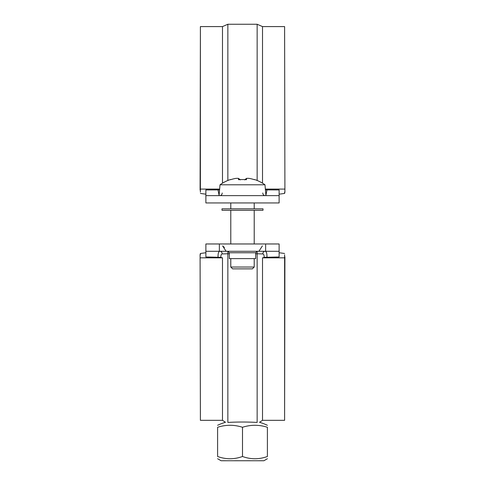 <?xml version="1.0" encoding="UTF-8"?>
<svg xmlns="http://www.w3.org/2000/svg" width="485" height="485" viewBox="0 0 485 485"><rect width="100%" height="100%" fill="white"/><g stroke="black" fill="none" stroke-linecap="round" stroke-linejoin="round"><path stroke-width="0.73" d="M200.39 192.151L200.39 26.596L222.482 26.596L222.482 183.172M200.39 189.083L219.638 189.083M205.882 194.17A9.082 1.588 0 0 1 205.052 194.067L200.39 193.43M200.39 32.453L200.093 190.108M262.518 183.172L262.518 26.596L284.61 26.596L284.907 192.151L284.61 193.43L279.948 194.067A9.082 1.588 0 0 1 279.117 194.17M265.362 189.083L284.61 189.083M284.61 32.453L284.907 190.108M284.61 192.151L284.61 193.43M219.566 189.877L205.882 189.95L205.882 195.625L279.117 195.625L279.117 202.954L205.882 202.954L205.882 195.625M279.117 195.625L279.117 189.95L265.434 189.877M265.907 195.285L266.974 189.95M262.755 192.988A2.928 2.255 -90 0 0 264.992 195.625M220.839 257.329C220.833 255.14 221.299 254.007 222.245 253.928A2.928 2.255 90 0 0 220.002 251.291L205.882 251.291L205.882 256.965L220.839 257.329A7.323 1.279 0 0 0 222.482 257.832L222.482 420.325L200.39 420.325L200.093 254.764L200.39 253.485L205.052 252.849A9.082 1.588 180 0 1 205.882 252.746M222.482 257.832L200.39 257.832M284.61 254.764L284.61 420.325L262.518 420.325L262.518 257.832A7.323 1.279 0 0 0 264.161 257.329L279.117 256.965L279.117 251.291L205.882 251.291L205.882 243.967L279.117 243.967L279.117 251.291L220.002 251.291C218.65 251.303 217.989 253.194 218.026 256.965M284.61 257.832L262.518 257.832M279.117 252.746A9.082 1.588 180 0 1 279.948 252.849L284.61 253.485M284.61 414.463L284.907 256.808M200.39 414.463L200.093 256.808M200.39 254.764L200.39 253.485M242.5 456.494C234.2 459.495 225.901 459.495 217.601 456.494C217.601 459.495 217.601 459.495 217.601 456.494C217.601 459.495 217.601 459.495 217.601 456.494L217.601 427.279A53.035 45.929 -90 0 1 242.5 427.279A53.035 45.929 90 0 1 267.399 427.279L267.399 456.494C267.399 459.495 267.399 459.495 267.399 456.494C267.399 459.495 267.399 459.495 267.399 456.494C259.099 459.495 250.8 459.495 242.5 456.494L242.5 427.279M255.68 253.77L257.147 253.77L257.147 422.429C260.451 422.265 260.451 422.265 257.147 422.429C260.451 422.265 260.451 422.265 257.147 422.429C247.38 421.889 237.62 421.889 227.853 422.429C224.549 422.265 224.549 422.265 227.853 422.429C224.549 422.265 224.549 422.265 227.853 422.429L227.853 253.77L229.32 253.77M267.399 458.719L263.888 460.75L221.112 460.75L217.601 458.719M222.245 253.928L227.853 253.77L227.853 251.291L229.32 252.752L255.68 252.752L257.147 251.291L228.962 251.291L257.147 251.291L257.147 253.77L262.755 253.928A2.928 2.255 90 0 1 264.998 251.291L279.117 251.291M254.219 258.614L254.219 267.035L230.781 267.035L230.781 258.614M230.533 179.717L230.533 179.717A38.618 38.618 0 0 1 235.837 178.389A38.085 26.93 90 0 1 238.553 178.389L240.287 179.893M238.553 178.389L238.553 179.717A37.988 32.907 0 0 1 246.447 179.717L246.447 178.389L244.713 179.893M246.447 178.389A38.085 26.93 -90 0 1 249.163 178.389A38.618 38.618 0 0 1 254.467 179.717L254.467 179.717M254.57 179.535A38.818 38.818 0 0 1 264.986 184.791L220.014 184.791L219.062 195.625M230.781 267.035L232.612 268.866L252.388 268.866L254.219 267.035M222.245 192.988A2.928 2.255 -90 0 1 220.008 195.625M218.026 189.95L219.093 195.285M266.974 256.965C267.011 253.194 266.356 251.303 264.998 251.291M262.755 253.928C263.701 254.007 264.173 255.14 264.161 257.329M255.68 252.752L255.68 258.614L229.32 258.614L229.32 252.752M226.101 251.291L222.621 245.913M222.954 246.131L224.428 247.508M262.403 245.901L258.899 251.291M205.882 251.291L205.882 243.967M245.228 208.811L221.991 208.811L221.991 210.278L263.009 210.278L263.009 208.811L245.228 208.811M262.518 26.596L257.147 24.25L257.147 180.481M227.853 180.481L227.853 24.25L222.482 26.596M265.641 251.291L265.641 244.676L265.641 251.291M219.359 244.676L219.359 251.291M267.399 425.29A58.588 58.588 0 0 0 259.53 422.265L262.518 420.325M222.482 420.325L225.47 422.265A58.588 58.588 0 0 0 217.601 425.29M230.781 210.278L230.781 243.967M254.219 210.278L254.219 243.967M230.781 202.954L230.781 208.811M254.219 202.954L254.219 208.811M230.43 179.535A38.818 38.818 0 0 0 220.014 184.791M264.986 184.791L265.938 195.625M227.853 24.25L257.147 24.25"/></g></svg>

